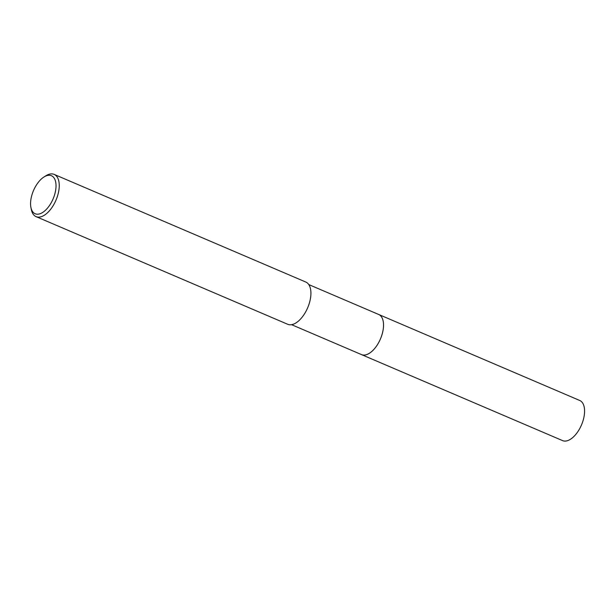 <?xml version="1.0" encoding="UTF-8"?>
<svg xmlns="http://www.w3.org/2000/svg" width="615" height="615" viewBox="0 0 615 615"><rect width="100%" height="100%" fill="white"/><g stroke="black" fill="none" stroke-linecap="round" stroke-linejoin="round"><path stroke-width="0.92" d="M378.448 314.373A21.832 11.247 113.2 0 1 378.686 314.465A21.825 11.239 113.2 0 1 383.337 328.333A21.825 11.239 113.2 0 1 361.512 354.601L291.587 324.689M378.517 314.403A21.825 11.239 113.2 0 1 383.345 328.333A21.825 11.239 113.2 0 1 374.658 348.528A21.825 11.239 113.2 0 1 361.351 354.532M43.911 177.028L45.794 175.836A22.97 11.831 113.2 0 1 54.143 174.391A22.97 11.831 113.2 0 1 59.048 188.982A22.97 11.831 113.2 0 1 36.07 216.634A22.97 11.831 113.2 0 1 31.35 209.6L30.911 207.416A20.679 10.647 113.2 0 1 30.75 200.613A20.679 10.647 113.2 0 1 43.911 177.028A20.679 10.647 113.2 0 1 55.842 188.859A20.679 10.647 113.2 0 1 43.703 211.745A20.679 10.647 113.2 0 1 30.911 207.416M54.143 174.391L305.809 282.047A22.97 11.831 113.2 0 1 310.713 296.638A22.97 11.831 113.2 0 1 287.735 324.297L36.07 216.634M361.512 354.609A21.832 11.247 113.2 0 0 367.832 354.132A21.832 11.247 113.2 0 0 382.307 333.614A21.832 11.247 113.2 0 0 378.686 314.465L579.73 400.48A21.825 11.239 113.2 0 1 583.351 419.622A21.825 11.239 113.2 0 1 568.883 440.132A21.825 11.239 113.2 0 1 562.564 440.609L361.512 354.609A21.832 11.247 113.2 0 1 361.282 354.501M378.679 314.473L308.753 284.561"/></g></svg>
